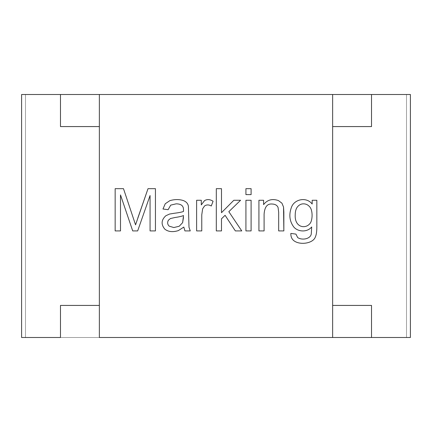 <?xml version="1.0" encoding="UTF-8"?>
<svg xmlns="http://www.w3.org/2000/svg" width="432" height="432" viewBox="0 0 432 432"><rect width="100%" height="100%" fill="white"/><g stroke="black" fill="none" stroke-linecap="round" stroke-linejoin="round"><path stroke-width="0.32" stroke-dasharray="2.16 1.62" d="M25.488 94.5L25.488 337.5L25.488 94.5L60.48 94.5L25.488 94.5L25.488 337.5L406.512 337.5L371.52 337.5L406.512 337.5L406.512 94.5L406.512 337.5L406.512 94.5L25.488 94.5L406.512 94.5L371.52 94.5L406.512 94.5L406.512 337.5L25.488 337.5L60.48 337.5L25.488 337.5L25.488 94.5L25.488 337.5L332.64 337.5L21.6 337.5L21.6 94.5L21.6 337.5L99.36 337.5L99.36 94.5L332.64 94.5L99.36 94.5L99.36 337.5L99.36 94.5L99.36 337.5L25.488 337.5L25.488 94.5L25.488 337.5L60.48 337.5L25.488 337.5L25.488 94.5L99.36 94.5L25.488 94.5M332.64 126.576L332.64 305.424L332.64 126.576L371.52 126.576L371.52 94.5L406.512 94.5L406.512 337.5L371.52 337.5L371.52 305.424L332.64 305.424L371.52 305.424L371.52 337.5L406.512 337.5L406.512 94.5L371.52 94.5L371.52 126.576L332.64 126.576L332.64 305.424L332.64 126.576M410.4 94.5L332.64 94.5L410.4 94.5L410.4 337.5L410.4 94.5M410.4 337.5L332.64 337.5L332.64 94.5L332.64 337.5L332.64 94.5L332.64 337.5L406.512 337.5L406.512 94.5L406.512 337.5L332.64 337.5L410.4 337.5M21.6 94.5L99.36 94.5L21.6 94.5M60.48 305.424L60.48 337.5L60.48 305.424L99.36 305.424L60.48 305.424M60.48 94.5L60.48 126.576L99.36 126.576L99.36 305.424L99.36 126.576L99.36 305.424L99.36 126.576L60.48 126.576L60.48 94.5M99.36 94.5L99.36 337.5L332.64 337.5L332.64 94.5L99.36 94.5L332.64 94.5L332.64 337.5L99.36 337.5L99.36 94.5M120.501 230.92L120.501 194.918L132.71 230.92L120.501 194.918L120.501 230.92L115.16 230.92L115.16 188.671L123.487 188.671L135.551 224.845L137.803 218.068L135.551 224.845M150.066 230.92L150.066 195.507L137.662 230.92L150.066 195.507L150.066 230.92L155.439 230.92L155.439 188.671L148.014 188.671L137.803 218.068M132.71 230.92L137.662 230.92M183.821 227.07L178.335 230.612C172.757 232.335 168.248 231.849 164.808 229.149C168.248 231.849 172.757 232.335 178.335 230.612L183.821 227.07L184.918 230.92L190.264 230.92L188.995 227.264L188.406 206.339C188.001 203.591 186.268 201.652 183.2 200.513C179.086 199.228 174.636 199.271 169.841 200.653C174.636 199.271 179.086 199.228 183.2 200.513M174.199 213.284C178.405 212.782 181.499 212.182 183.481 211.486C181.499 212.182 178.405 212.782 174.199 213.284L169.56 214.045L165.818 215.762C161.249 219.974 160.915 224.435 164.808 229.149M176.116 203.834L170.716 205.13L168.124 209.687L162.977 209.012L165.256 203.747L169.841 200.653M169.22 226.168L173.837 227.545L169.22 226.168C167.465 224.483 167.184 222.507 168.377 220.234C167.184 222.507 167.465 224.483 169.22 226.168M182.639 222.653L179.21 226.255L182.639 222.653L183.514 215.563C181.629 216.324 178.783 216.972 174.987 217.507M182.05 205.605C183.114 207.079 183.616 207.29 183.481 211.486M201.29 200.264L201.29 204.903L204.525 200.626L201.29 204.903L201.29 200.264L196.619 200.264L196.619 230.92L201.766 230.92M204.552 205.972C206.561 204.579 208.802 204.584 211.275 205.999C208.802 204.584 206.561 204.579 204.552 205.972L202.64 208.813L201.766 214.888M211.275 205.999L213.073 201.247C210.022 199.287 207.171 199.076 204.525 200.626M221.486 188.671L221.486 212.695L233.836 200.264L221.486 212.695L221.486 188.671L216.308 188.671L216.308 230.92L221.486 230.92L221.486 218.797L221.486 230.92M240.586 200.264L228.825 211.68L241.763 230.92L228.825 211.68L240.586 200.264L233.836 200.264M235.354 230.92L225.088 215.309L221.486 218.797L225.088 215.309L235.354 230.92L241.763 230.92M245.927 194.611L251.105 194.611L251.105 188.671L245.927 188.671L245.927 194.611M245.927 230.92L251.105 230.92L251.105 200.264L245.927 200.264L245.927 230.92M263.596 200.264L263.596 204.622C267.289 199.795 272.241 198.439 278.446 200.572C272.241 198.439 267.289 199.795 263.596 204.622L263.596 200.264L258.925 200.264L258.925 230.92L264.098 230.92M272.257 204.034C275.195 204.152 277.139 205.308 278.078 207.49C277.139 205.308 275.195 204.152 272.257 204.034C267.322 203.494 264.605 206.874 264.098 214.159M278.078 207.49L278.672 212.247M278.672 230.92L283.846 230.92L283.846 212.074L283.538 207.041L281.934 203.186L278.446 200.572M312.174 200.264L312.174 204.034C306.445 196.474 294.23 199.228 291.443 207.322C288.83 214.385 289.456 220.736 293.328 226.368C289.456 220.736 288.83 214.385 291.443 207.322C294.23 199.228 306.445 196.474 312.174 204.034L312.174 200.264L316.84 200.264L316.84 226.757C316.845 231.514 316.359 234.889 315.376 236.887C313.378 243.346 300.31 245.43 294.111 240.878C300.31 245.43 313.378 243.346 315.376 236.887M297.686 237.589L295.915 234.101L297.686 237.589C302.616 240.748 311.013 238.626 311.299 233.593L311.693 226.957C306.709 233.01 296.897 231.638 293.328 226.368M295.213 215.055C294.586 227.162 304.933 229.235 309.641 223.916C304.933 229.235 294.586 227.162 295.213 215.055M303.534 203.834C301.228 203.823 299.263 204.773 297.632 206.674C299.263 204.773 301.228 203.823 303.534 203.834C305.91 203.845 307.924 204.8 309.582 206.701M295.915 234.101L290.849 233.426C290.763 236.747 291.854 239.236 294.111 240.878"/><path stroke-width="0.65" d="M371.52 337.5L332.64 337.5L410.4 337.5L410.4 94.5L332.64 94.5L371.52 94.5L371.52 126.576L332.64 126.576L371.52 126.576L371.52 94.5L410.4 94.5L410.4 337.5L371.52 337.5L371.52 305.424L371.52 337.5M99.36 337.5L332.64 337.5L332.64 94.5L60.48 94.5L99.36 94.5L99.36 337.5L99.36 94.5L332.64 94.5L332.64 337.5L99.36 337.5M332.64 305.424L371.52 305.424L332.64 305.424M21.6 337.5L21.6 94.5L60.48 94.5L21.6 94.5L21.6 337.5L60.48 337.5L21.6 337.5M60.48 337.5L60.48 305.424L99.36 305.424L60.48 305.424L60.48 337.5M99.36 126.576L60.48 126.576L60.48 94.5L60.48 126.576L99.36 126.576M120.501 230.92L120.501 194.918L120.501 230.92L115.16 230.92L115.16 188.671L123.487 188.671L135.551 224.845L148.014 188.671L155.439 188.671L155.439 230.92L150.066 230.92L150.066 195.507L137.662 230.92L132.71 230.92L120.501 194.918L132.71 230.92L137.662 230.92L150.066 195.507L150.066 230.92L155.439 230.92L155.439 188.671L148.014 188.671L135.551 224.845L123.487 188.671L115.16 188.671L115.16 230.92L120.501 230.92L115.16 230.92L115.16 188.671L123.487 188.671L135.551 224.845M183.2 200.513C186.268 201.652 188.001 203.591 188.406 206.339L188.995 227.264L190.264 230.92L184.918 230.92L183.821 227.07L178.335 230.612C172.757 232.335 168.248 231.849 164.808 229.149C160.915 224.435 161.249 219.974 165.818 215.762L169.56 214.045L174.199 213.284C178.405 212.782 181.499 212.182 183.481 211.486C183.616 207.29 183.114 207.079 182.05 205.605C180.722 204.433 178.745 203.839 176.116 203.834L170.716 205.13L168.124 209.687L162.977 209.012L165.256 203.747L169.841 200.653C174.636 199.271 179.086 199.228 183.2 200.513C186.268 201.652 188.001 203.591 188.406 206.339L188.995 227.264L190.264 230.92L188.995 227.264L188.406 206.339C188.001 203.591 186.268 201.652 183.2 200.513C179.086 199.228 174.636 199.271 169.841 200.653L165.256 203.747L162.977 209.012L168.124 209.687L170.716 205.13L176.116 203.834C178.745 203.839 180.722 204.433 182.05 205.605C183.114 207.079 183.616 207.29 183.481 211.486C181.499 212.182 178.405 212.782 174.199 213.284L169.56 214.045L165.818 215.762C161.249 219.974 160.915 224.435 164.808 229.149C168.248 231.849 172.757 232.335 178.335 230.612L183.821 227.07L184.918 230.92L183.821 227.07M204.525 200.626C207.171 199.076 210.022 199.287 213.073 201.247L211.275 205.999C208.802 204.584 206.561 204.579 204.552 205.972L202.64 208.813L201.766 214.888L201.766 230.92L196.619 230.92L196.619 200.264L201.29 200.264L201.29 204.903L204.525 200.626C207.171 199.076 210.022 199.287 213.073 201.247L211.275 205.999L213.073 201.247C210.022 199.287 207.171 199.076 204.525 200.626L201.29 204.903L201.29 200.264L196.619 200.264L196.619 230.92L201.766 230.92L196.619 230.92L196.619 200.264L201.29 200.264M221.486 230.92L221.486 218.797L221.486 230.92L216.308 230.92L216.308 188.671L221.486 188.671L221.486 212.695L233.836 200.264L240.586 200.264L228.825 211.68L241.763 230.92L235.354 230.92L225.088 215.309L221.486 218.797L225.088 215.309L235.354 230.92L241.763 230.92L228.825 211.68L240.586 200.264L233.836 200.264L221.486 212.695L221.486 188.671L216.308 188.671L216.308 230.92L221.486 230.92L216.308 230.92L216.308 188.671L221.486 188.671M251.105 188.671L251.105 194.611L245.927 194.611L245.927 188.671L251.105 188.671L245.927 188.671L245.927 194.611L251.105 194.611L245.927 194.611L245.927 188.671L251.105 188.671L251.105 194.611L251.105 188.671M251.105 200.264L251.105 230.92L245.927 230.92L245.927 200.264L251.105 200.264L245.927 200.264L245.927 230.92L251.105 230.92L245.927 230.92L245.927 200.264L251.105 200.264L251.105 230.92L251.105 200.264M278.446 200.572L281.934 203.186L283.538 207.041L283.846 230.92L278.672 230.92L278.672 212.247L278.078 207.49C277.139 205.308 275.195 204.152 272.257 204.034C267.322 203.494 264.605 206.874 264.098 214.159L264.098 230.92L258.925 230.92L258.925 200.264L263.596 200.264L263.596 204.622C267.289 199.795 272.241 198.439 278.446 200.572L281.934 203.186L283.538 207.041L283.846 230.92L278.672 230.92L283.846 230.92L283.846 212.074L283.538 207.041L281.934 203.186L278.446 200.572C272.241 198.439 267.289 199.795 263.596 204.622L263.596 200.264L258.925 200.264L258.925 230.92L264.098 230.92L258.925 230.92L258.925 200.264L263.596 200.264M312.174 200.264L316.84 200.264L316.84 226.757C316.845 231.514 316.359 234.889 315.376 236.887C313.378 243.346 300.31 245.43 294.111 240.878C291.854 239.236 290.763 236.747 290.849 233.426L295.915 234.101L297.686 237.589C302.616 240.748 311.013 238.626 311.299 233.593L311.693 226.957C306.709 233.01 296.897 231.638 293.328 226.368C289.456 220.736 288.83 214.385 291.443 207.322C294.23 199.228 306.445 196.474 312.174 204.034L312.174 200.264L312.174 204.034C306.445 196.474 294.23 199.228 291.443 207.322C288.83 214.385 289.456 220.736 293.328 226.368C296.897 231.638 306.709 233.01 311.693 226.957L311.299 233.593C311.013 238.626 302.616 240.748 297.686 237.589L295.915 234.101L290.849 233.426C290.763 236.747 291.854 239.236 294.111 240.878C300.31 245.43 313.378 243.346 315.376 236.887C316.359 234.889 316.845 231.514 316.84 226.757L316.84 200.264L312.174 200.264L316.84 200.264L316.84 226.757C316.845 231.514 316.359 234.889 315.376 236.887M137.803 218.068L148.014 188.671L155.439 188.671L155.439 230.92L150.066 230.92M137.662 230.92L132.71 230.92M164.808 229.149C160.915 224.435 161.249 219.974 165.818 215.762L169.56 214.045L174.199 213.284M183.481 211.486C183.616 207.29 183.114 207.079 182.05 205.605C180.722 204.433 178.745 203.839 176.116 203.834L170.716 205.13L168.124 209.687L162.977 209.012L165.256 203.747L169.841 200.653M174.987 217.507L170.429 218.543L174.987 217.507C178.783 216.972 181.629 216.324 183.514 215.563L182.639 222.653L179.21 226.255L173.837 227.545L169.22 226.168C167.465 224.483 167.184 222.507 168.377 220.234L170.429 218.543L174.987 217.507C178.783 216.972 181.629 216.324 183.514 215.563C181.629 216.324 178.783 216.972 174.987 217.507L170.429 218.543L168.377 220.234C167.184 222.507 167.465 224.483 169.22 226.168L173.837 227.545L179.21 226.255L173.837 227.545L179.21 226.255L182.639 222.653L183.481 217.447L182.639 222.653M184.918 230.92L190.264 230.92L184.918 230.92M176.116 203.834C178.745 203.839 180.722 204.433 182.05 205.605M170.429 218.543L168.377 220.234M201.766 230.92L201.766 214.888L201.766 230.92L201.766 214.888L202.64 208.813L204.552 205.972C206.561 204.579 208.802 204.584 211.275 205.999M201.766 214.888L202.64 208.813L204.552 205.972M233.836 200.264L240.586 200.264M241.763 230.92L235.354 230.92M264.098 230.92L264.098 214.159C264.605 206.874 267.322 203.494 272.257 204.034C275.195 204.152 277.139 205.308 278.078 207.49L278.672 212.247L278.672 230.92L278.672 212.247L278.078 207.49M264.098 214.159C264.605 206.874 267.322 203.494 272.257 204.034M278.672 212.247L278.672 230.92M294.111 240.878C291.854 239.236 290.763 236.747 290.849 233.426L295.915 234.101M297.686 237.589C302.616 240.748 311.013 238.626 311.299 233.593L311.693 226.957C306.709 233.01 296.897 231.638 293.328 226.368M309.641 223.916C312.806 220.93 313.016 210.076 309.582 206.701C307.924 204.8 305.91 203.845 303.534 203.834C305.91 203.845 307.924 204.8 309.582 206.701C313.016 210.076 312.806 220.93 309.641 223.916C304.933 229.235 294.586 227.162 295.213 215.055C295.207 211.34 296.012 208.548 297.632 206.674C296.012 208.548 295.207 211.34 295.213 215.055C295.207 211.34 296.012 208.548 297.632 206.674C299.263 204.773 301.228 203.823 303.534 203.834C301.228 203.823 299.263 204.773 297.632 206.674C296.012 208.548 295.207 211.34 295.213 215.055C294.586 227.162 304.933 229.235 309.641 223.916C312.806 220.93 313.016 210.076 309.582 206.701C313.016 210.076 312.806 220.93 309.641 223.916M309.582 206.701C307.924 204.8 305.91 203.845 303.534 203.834"/></g></svg>
